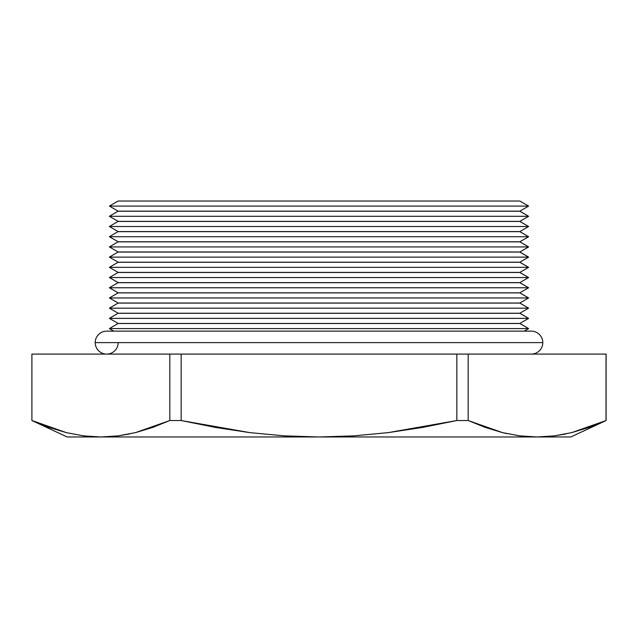 <?xml version="1.0" encoding="UTF-8"?>
<svg xmlns="http://www.w3.org/2000/svg" width="638" height="638" viewBox="0 0 638 638"><rect width="100%" height="100%" fill="white"/><g stroke="black" fill="none" stroke-linecap="round" stroke-linejoin="round"><path stroke-width="0.96" d="M554.342 435.882L537.1 436.974L570.843 436.974L606.028 420.53L588.914 427.42L571.648 432.636L554.342 435.882L571.648 432.636L606.1 420.53L570.843 436.974L67.157 436.974L100.9 436.974L118.142 435.882L135.447 432.636L169.82 420.53L181.152 420.53L181.152 354.09L169.82 354.09L169.82 420.53L169.82 354.09L31.9 354.09L31.9 420.53L31.9 354.09L181.152 354.09L181.152 420.53L249.921 432.636L284.444 435.874L319 436.974L353.572 435.874L388.175 432.628L456.848 420.53L468.18 420.53L468.18 354.09L456.848 354.09L456.848 420.53L456.848 354.09L181.152 354.09L468.18 354.09L468.18 420.53L502.529 432.628L519.787 435.866L537.1 436.974L554.342 435.882M528.615 206.098L519.834 201.026L118.166 201.026L109.385 206.098L528.615 206.098L109.385 206.098L118.166 211.162L519.834 211.162L528.615 206.098L519.834 211.162L118.166 211.162L109.385 216.306L528.615 216.306L519.834 211.234L118.166 211.234L519.834 211.162L528.615 216.306L109.385 216.306L118.166 221.37L519.834 221.37L528.615 216.306L519.834 221.37L118.166 221.37L109.385 226.514L528.615 226.514L519.834 221.442L118.166 221.442L519.834 221.37L528.615 226.514L109.385 226.514L118.166 231.578L519.834 231.578L528.615 226.514L519.834 231.578L118.166 231.578L109.385 236.722L528.615 236.722L519.834 231.65L118.166 231.65L519.834 231.578L528.615 236.722L109.385 236.722L118.166 241.786L519.834 241.786L528.615 236.722L519.834 241.786L118.166 241.786L109.385 246.93L528.615 246.93L519.834 241.858L118.166 241.858L519.834 241.786L528.615 246.93L109.385 246.93L118.166 251.994L519.834 251.994L528.615 246.93L519.834 251.994L118.166 251.994L109.385 257.13L528.615 257.13L519.834 252.066L118.166 252.066L519.834 251.994L528.615 257.13L109.385 257.13L118.166 262.202L519.834 262.202L528.615 257.13L519.834 262.202L118.166 262.202L109.385 267.338L528.615 267.338L519.834 262.274L118.166 262.274L519.834 262.202L528.615 267.338L109.385 267.338L118.166 272.41L519.834 272.41L528.615 267.338L519.834 272.41L118.166 272.41L109.385 277.546L528.615 277.546L519.834 272.482L118.166 272.482L519.834 272.41L528.615 277.546L109.385 277.546L118.166 282.618L519.834 282.618L528.615 277.546L519.834 282.618L118.166 282.618L109.385 287.754L528.615 287.754L519.834 282.69L118.166 282.69L519.834 282.618L528.615 287.754L109.385 287.754L118.166 292.826L519.834 292.826L528.615 287.754L519.834 292.826L118.166 292.826L109.385 297.962L528.615 297.962L519.834 292.89L118.166 292.89L519.834 292.826L528.615 297.962L109.385 297.962L118.166 303.034L519.834 303.034L528.615 297.962L519.834 303.034L118.166 303.034L109.385 308.17L528.615 308.17L519.834 303.098L118.166 303.098L519.834 303.034L528.615 308.17L109.385 308.17L118.166 313.242L519.834 313.242L528.615 308.17L519.834 313.242L118.166 313.242L109.385 318.378L528.615 318.378L519.834 313.306L118.166 313.306L519.834 313.242L528.615 318.378L109.385 318.378L118.166 323.45L519.834 323.45L528.615 318.378L519.834 323.45L118.166 323.45L109.385 328.586L528.615 328.586L519.834 323.514L118.166 323.514L519.834 323.45L528.615 328.586L109.385 328.586L113.795 331.138L109.385 328.586L118.166 323.45L109.385 318.378L118.166 313.242L109.385 308.17L118.166 303.034L109.385 297.962L118.166 292.826L109.385 287.754L118.166 282.618L109.385 277.546L118.166 272.41L109.385 267.338L118.166 262.202L109.385 257.13L118.166 251.994L109.385 246.93L118.166 241.786L109.385 236.722L118.166 231.578L109.385 226.514L118.166 221.37L109.385 216.306L118.166 211.162L109.385 206.098L118.166 201.026L519.834 201.026L528.615 206.098M524.205 331.138L528.615 328.586L524.205 331.138M153.878 426.997L135.495 432.62M66.328 432.628L49.126 427.436L31.972 420.53L66.328 432.628L83.578 435.866L100.9 436.974L537.1 436.974L519.858 435.882L537.1 436.974L519.787 435.866L502.529 432.628L485.327 427.436L468.18 420.53L456.848 420.53L422.755 427.396L388.175 432.628L353.572 435.874L319 436.974L284.444 435.874L249.921 432.636L215.445 427.436L181.152 420.53L169.82 420.53L152.705 427.42L135.447 432.636L118.142 435.882L100.9 436.974L83.578 435.866L66.352 432.636M606.028 354.09L606.028 420.53L606.028 354.09L468.18 354.09L606.028 354.09M605.925 420.578L571.704 432.62M565.85 433.952L554.422 435.866L571.648 432.636M506.859 433.633L502.577 432.644M129.65 433.952L118.182 435.874L135.471 432.628L153.878 427.005M49.086 427.42L50.091 427.779M484.122 427.005L485.327 427.436M598.611 423.712L606.028 420.53M571.672 432.628L588.874 427.436M118.166 342.614A11.476 11.476 0 0 1 106.69 354.09A11.476 11.476 0 0 1 95.214 342.614A11.476 11.476 0 0 0 106.69 354.09M542.786 342.614A11.476 11.476 0 0 1 531.31 354.09A11.476 11.476 0 0 0 542.786 342.614L95.214 342.614L542.786 342.614A11.476 11.476 0 0 0 531.31 331.138A11.476 11.476 0 0 1 542.786 342.614M106.69 331.138A11.476 11.476 0 0 0 95.214 342.614A11.476 11.476 0 0 1 106.69 331.138L531.31 331.138M606.1 354.09L606.1 420.53M31.9 420.53L67.157 436.974"/></g></svg>
